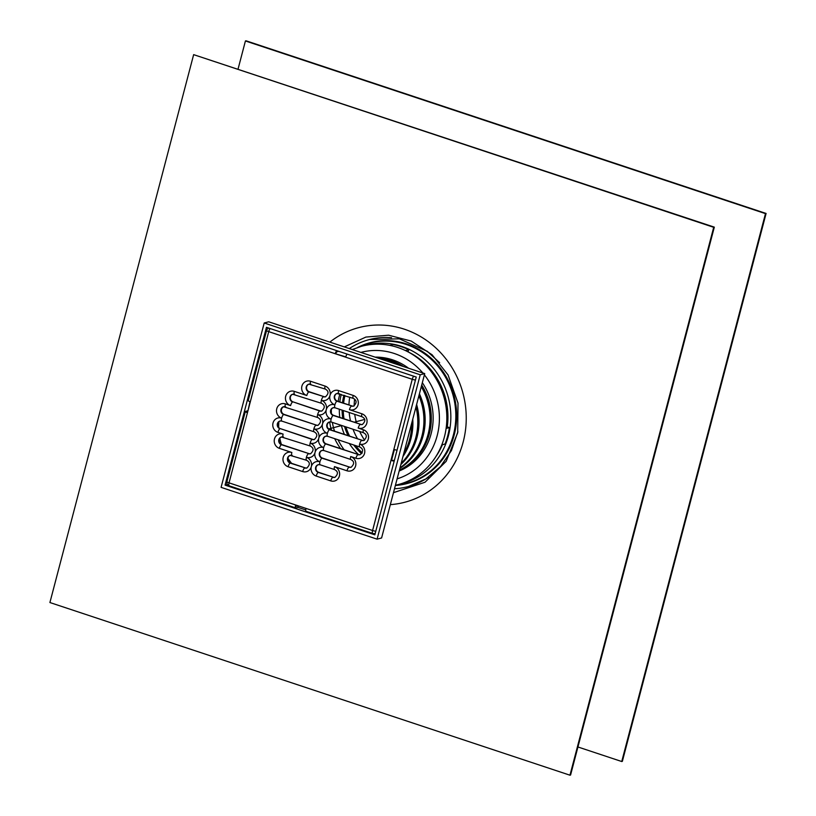 <?xml version="1.0" encoding="UTF-8"?>
<svg xmlns="http://www.w3.org/2000/svg" width="816" height="816" viewBox="0 0 816 816"><rect width="100%" height="100%" fill="white"/><g stroke="black" fill="none" stroke-linecap="round" stroke-linejoin="round"><path stroke-width="1.22" d="M766.091 213.466L622.353 761.359L621.741 761.522L765.479 213.629L766.091 213.466L246.034 40.8L245.422 40.963L238.068 69.023M577.932 746.977L621.741 761.522M245.422 40.963L765.479 213.629M338.181 401.37A55.967 52.071 75.2 0 1 339.915 393.934M446.352 426.574L449.381 427.584L446.107 428.451A71.543 66.565 75.2 0 1 441.803 444.883A71.543 66.565 75.2 0 1 398.218 484.582L395.423 485.255M405.43 350.564L408.704 349.697A71.543 66.565 75.2 0 0 393.108 344.515L389.834 345.382A71.543 66.565 75.2 0 1 405.43 350.564A71.543 66.565 75.2 0 1 446.107 428.451M449.381 427.584A71.543 66.565 75.2 0 1 445.067 444.016L441.803 444.883M408.704 349.697L408.122 351.92A69.227 64.413 75.2 0 1 447.28 426.88M352.257 349.544L361.672 346.239A71.543 66.565 75.2 0 1 389.834 345.382M375.115 357.133A59.089 54.968 75.2 0 1 408.622 368.261M422.331 382.694A59.089 54.968 75.2 0 1 399.157 471.016M291.618 463.345A54.121 50.357 75.2 0 1 287.915 458.255M281.398 444.424A54.121 50.357 75.2 0 1 279.817 438.314M278.674 427.472A54.121 50.357 75.2 0 1 278.899 421.719M411.672 423.341A58.854 54.754 75.2 0 1 403.706 453.696M412.304 420.903A58.273 54.223 75.2 0 1 403.42 454.798M412.753 419.189A58.854 54.754 75.2 0 1 402.971 456.501M415.966 406.96A58.854 54.754 75.2 0 1 401.176 463.345M416.344 405.511A58.273 54.223 75.2 0 1 401.146 463.457M416.619 404.471A58.854 54.754 75.2 0 1 400.87 464.488M418.904 395.76A58.854 54.754 75.2 0 1 399.993 467.823M419.2 394.638A58.273 54.223 75.2 0 1 405.358 463.58M419.414 393.812A58.854 54.754 75.2 0 1 399.84 468.425M379.144 358.469A58.854 54.754 75.2 0 1 399.697 365.293M421.28 386.713A58.854 54.754 75.2 0 1 399.391 470.138M384.387 359.356A58.273 54.223 75.2 0 1 401.278 365.823M421.515 385.795A58.273 54.223 75.2 0 1 411.488 461.958M377.369 357.877A58.854 54.754 75.2 0 1 403.573 366.578M421.709 385.081A58.854 54.754 75.2 0 1 399.31 470.434M352.614 460.754A56.722 52.775 75.2 0 1 351.155 459.622M340.639 448.647A56.722 52.775 75.2 0 1 334.713 438.661M331.459 430.114A56.722 52.775 75.2 0 1 329.633 421.933M250.002 401.656L247.911 410.927M298.411 505.889L298.024 507.379L305.755 509.949M227.419 484.49L225.063 485.112L266.455 327.318L416.231 377.043L374.84 534.837L225.063 485.112M377.094 539.162L381.592 537.968L424.718 373.606L420.22 374.789L264.2 322.993L221.085 487.356L377.094 539.162L420.22 374.789M424.718 373.606L268.699 321.8L264.2 322.993M362.222 452.778A55.396 51.541 75.2 0 1 355.592 445.587M349.636 436.152A55.396 51.541 75.2 0 1 345.902 426.89M344.015 418.802A55.396 51.541 75.2 0 1 343.281 410.53M343.607 403.175A55.396 51.541 75.2 0 1 344.954 395.597M361.865 453.41A55.396 51.541 75.2 0 1 354.277 445.159M348.524 435.785A55.396 51.541 75.2 0 1 344.923 426.564M343.118 418.496A55.396 51.541 75.2 0 1 342.455 410.264M342.842 402.92A55.396 51.541 75.2 0 1 344.25 395.362M349.309 348.565A76.021 70.737 75.2 0 1 369.607 339.517A76.021 70.737 75.2 0 1 391.588 337.691M428.451 477.238A76.021 70.737 75.2 0 1 408.428 486.509A76.021 70.737 75.2 0 1 394.505 488.743M714.316 227.144L193.647 54.641L49.909 602.534L569.966 775.2L713.704 227.307L714.316 227.144L570.578 775.037L569.966 775.2M193.647 54.641L713.704 227.307M415.456 380.021A3.458 0.663 -165.3 0 1 412.253 379.297L390.976 460.377L394.363 460.418M394.383 449.585L391.588 460.214M247.442 412.723A3.458 0.663 -165.3 0 1 245.32 411.519L226.919 481.654A3.458 0.663 14.7 0 0 229.041 482.858L268.719 331.633A3.458 0.663 -165.3 0 1 266.597 330.439L248.197 400.564A3.458 0.663 14.7 0 0 250.318 401.768M394.179 461.101A3.458 0.663 -165.3 0 1 390.976 460.377L372.586 530.512A3.458 0.663 14.7 0 0 375.778 531.236M247.707 411.723L246.993 411.958L247.534 412.366M245.32 411.519A3.458 0.663 -165.3 0 1 245.555 411.366L247.595 410.825M306.01 508.409A3.458 1.081 108.4 0 0 306.153 511.367L372.718 533.47A3.458 3.458 0 0 0 374.697 533.531L374.697 533.531A3.458 3.223 -104.8 0 1 372.943 533.47A3.458 1.081 -71.6 0 1 372.718 533.47A3.458 1.081 -71.6 0 1 372.586 530.512L229.041 482.858A3.458 1.081 108.4 0 0 229.184 485.816A3.458 1.081 108.4 0 0 229.408 485.816M298.024 507.379L295.973 507.919A3.458 1.081 -71.6 0 1 295.749 507.919A3.458 1.081 -71.6 0 1 295.616 504.961M270.147 328.542A3.458 1.081 108.4 0 0 268.719 331.633L412.253 379.297A3.458 1.081 -71.6 0 1 413.681 376.196M336.712 350.635A3.458 1.081 -71.6 0 0 335.284 353.736L345.78 356.857M347.116 354.093A3.458 1.081 108.4 0 0 345.688 357.194M338.711 351.298L336.947 351.767A1.734 0.541 108.4 0 0 335.896 353.573M393.853 449.422A3.458 0.663 14.7 0 0 397.055 450.146M296.147 505.135A1.734 0.541 108.4 0 0 296.29 506.277A1.734 0.541 108.4 0 0 296.412 506.277L298.177 505.808M353.767 406.062A4.039 3.754 75.2 0 1 351.941 405.94L337.385 401.105A4.039 3.754 75.2 0 1 337.151 393.434M362.508 424.453A4.039 3.754 75.2 0 1 360.692 424.33L333.642 415.354A4.039 3.754 75.2 0 1 333.407 407.674M363.977 440.426A4.039 3.754 75.2 0 1 362.151 440.303L329.909 429.604A4.039 3.754 75.2 0 1 329.674 421.923M360.233 454.665A4.039 3.754 75.2 0 1 358.418 454.553L326.176 443.843A4.039 3.754 75.2 0 1 325.931 436.162M351.298 467.191A4.039 3.754 75.2 0 1 349.472 467.068L322.432 458.092A4.039 3.754 75.2 0 1 322.198 450.412M335.08 477.289A4.039 3.754 75.2 0 1 333.254 477.166L318.699 472.331A4.039 3.754 75.2 0 1 318.464 464.661M307 467.966A4.039 3.754 75.2 0 1 305.174 467.843L290.618 463.009A4.039 3.754 75.2 0 1 290.374 455.338M310.733 453.716A4.039 3.754 75.2 0 1 308.917 453.604L281.867 444.618A4.039 3.754 75.2 0 1 281.632 436.948M314.476 439.477A4.039 3.754 75.2 0 1 312.65 439.355L280.408 428.655A4.039 3.754 75.2 0 1 280.174 420.974M318.209 425.228A4.039 3.754 75.2 0 1 316.384 425.105L284.141 414.406A4.039 3.754 75.2 0 1 283.907 406.725M321.953 410.989A4.039 3.754 75.2 0 1 320.127 410.866L293.077 401.89A4.039 3.754 75.2 0 1 292.842 394.21M325.686 396.739A4.039 3.754 75.2 0 1 323.86 396.617L309.295 391.782A4.039 3.754 75.2 0 1 309.06 384.112M375.217 533.399L374.697 533.531A3.458 3.223 -104.8 0 0 375.238 533.338M328.715 428.941L341.731 425.503M354.256 422.198L364.609 419.465M360.896 352.41A65.78 61.2 75.2 0 1 422.841 372.983M424.381 374.86A65.78 61.2 75.2 0 1 397.106 478.859M361.651 453.696A55.763 51.887 75.2 0 1 353.695 444.965M348.065 435.632A55.763 51.887 75.2 0 1 344.525 426.431M342.751 418.373A55.763 51.887 75.2 0 1 342.108 410.142M342.506 402.808A55.763 51.887 75.2 0 1 343.913 395.26M339.813 401.911A58.038 53.999 75.2 0 1 341.272 394.444A58.038 53.999 75.2 0 1 341.282 394.383M358.561 454.594A58.038 53.999 75.2 0 1 349.289 443.496M344.423 434.418A58.038 53.999 75.2 0 1 341.312 425.36M339.782 417.394A58.038 53.999 75.2 0 1 339.313 409.214M344.168 449.82A60.741 56.508 75.2 0 1 338.018 439.753M334.519 431.134A60.741 56.508 75.2 0 1 332.347 422.392M331.388 413.426A60.741 56.508 75.2 0 1 331.367 409.397M442.384 444.73A69.227 64.413 75.2 0 1 435.764 456.766M363.946 345.678A71.533 66.555 75.2 0 1 401.778 346.433A71.533 66.555 75.2 0 1 450.84 417.608A71.533 66.555 75.2 0 1 400.462 483.949M358.642 347.116A72.532 67.483 75.2 0 1 406.072 344.413A72.532 67.483 75.2 0 1 455.614 421.617A72.532 67.483 75.2 0 1 395.413 485.296M357.755 347.412A72.757 67.687 75.2 0 1 406.623 344.066A72.757 67.687 75.2 0 1 456.287 421.811A72.757 67.687 75.2 0 1 395.383 485.428M357.469 347.504A72.818 67.748 75.2 0 1 406.725 343.985A72.818 67.748 75.2 0 1 456.43 421.852A72.818 67.748 75.2 0 1 395.362 485.479M329.868 342.108A90.301 84.017 75.2 0 1 460.163 384.407A90.301 84.017 75.2 0 1 390.344 504.635M349.707 397.178A58.946 54.845 -104.8 0 0 348.962 404.95M349.177 412.488A58.946 54.845 -104.8 0 0 350.513 420.954M353.012 429.247A58.946 54.845 -104.8 0 0 357.561 438.784M354.603 399.126A56.549 52.612 -104.8 0 0 354.175 405.889M354.725 414.334A56.549 52.612 -104.8 0 0 356.541 422.953M359.693 431.47A56.549 52.612 -104.8 0 0 364.579 440.14M309.295 391.782L308.887 391.894A4.039 3.754 75.2 0 1 310.519 384.122M323.86 396.617L308.887 391.894A3.458 1.081 -71.6 0 0 306.806 395.505L294.321 391.364A7.497 6.977 -104.8 0 0 285.692 396.239A7.497 6.977 -104.8 0 0 290.588 405.603A3.458 1.081 -71.6 0 1 292.669 401.992A4.039 3.754 75.2 0 1 294.301 394.22M293.077 401.89L319.719 410.968A3.458 1.081 108.4 0 0 317.628 414.589A7.497 6.977 -104.8 0 0 326.257 409.703A7.497 6.977 -104.8 0 0 321.361 400.34A7.497 6.977 -104.8 0 0 329.99 395.464A7.497 6.977 -104.8 0 0 325.105 386.09L310.539 381.256A7.497 6.977 -104.8 0 0 301.91 386.141A7.497 6.977 -104.8 0 0 306.806 395.505M320.127 410.866L319.719 410.968A4.039 3.754 75.2 0 0 321.749 411.04C325.186 407.806 325.105 405.226 321.494 403.298A3.458 1.081 -71.6 0 1 321.361 400.34A3.458 1.081 108.4 0 1 323.452 396.729A4.039 3.754 75.2 0 0 325.492 396.8C328.919 393.567 328.838 390.986 325.237 389.059A3.458 1.081 -71.6 0 1 325.105 386.09M284.141 414.406L283.733 414.518A4.039 3.754 75.2 0 1 285.365 406.735M316.384 425.105L283.733 414.518A3.458 1.081 -71.6 0 0 281.642 418.129A7.497 6.977 -104.8 0 0 273.013 423.004A7.497 6.977 -104.8 0 0 277.909 432.368A3.458 1.081 -71.6 0 1 280 428.757A4.039 3.754 75.2 0 1 281.622 420.985M280.408 428.655L312.242 439.467A3.458 1.081 108.4 0 0 310.151 443.078A7.497 6.977 -104.8 0 0 318.781 438.192A7.497 6.977 -104.8 0 0 313.885 428.828A7.497 6.977 -104.8 0 0 322.514 423.953A7.497 6.977 -104.8 0 0 317.628 414.589A3.458 1.081 -71.6 0 0 317.761 417.547C321.361 419.475 321.443 422.056 318.016 425.289A4.039 3.754 75.2 0 1 315.976 425.218A3.458 1.081 108.4 0 0 313.885 428.828A3.458 1.081 -71.6 0 0 314.027 431.786C317.628 433.714 317.71 436.295 314.282 439.528A4.039 3.754 75.2 0 1 312.242 439.467L312.65 439.355M281.867 444.618L281.459 444.73A4.039 3.754 75.2 0 1 283.091 436.958M308.917 453.604L281.459 444.73A3.458 1.081 -71.6 0 0 279.368 448.341L291.853 452.482A7.497 6.977 -104.8 0 0 283.223 457.368A7.497 6.977 -104.8 0 0 288.119 466.732L302.675 471.566A7.497 6.977 -104.8 0 0 311.304 466.691A7.497 6.977 -104.8 0 0 316.2 476.054L330.755 480.889A7.497 6.977 -104.8 0 0 339.385 476.014A7.497 6.977 -104.8 0 0 334.499 466.64L346.973 470.791A7.497 6.977 -104.8 0 0 355.613 465.905A7.497 6.977 -104.8 0 0 350.717 456.542L355.919 458.266A7.497 6.977 -104.8 0 0 364.548 453.39A7.497 6.977 -104.8 0 0 359.652 444.026A7.497 6.977 -104.8 0 0 368.281 439.151A7.497 6.977 -104.8 0 0 363.395 429.777L358.193 428.053A7.497 6.977 -104.8 0 0 366.823 423.178A7.497 6.977 -104.8 0 0 361.927 413.804L349.442 409.663A7.497 6.977 -104.8 0 0 358.071 404.787A7.497 6.977 -104.8 0 0 353.185 395.413L338.62 390.578A7.497 6.977 -104.8 0 0 329.99 395.464A7.497 6.977 -104.8 0 0 334.886 404.828A7.497 6.977 -104.8 0 0 326.257 409.703A7.497 6.977 -104.8 0 0 331.143 419.077A7.497 6.977 -104.8 0 0 322.514 423.953A7.497 6.977 -104.8 0 0 327.41 433.316A7.497 6.977 -104.8 0 0 318.781 438.192A7.497 6.977 -104.8 0 0 323.677 447.566A7.497 6.977 -104.8 0 0 315.047 452.441A7.497 6.977 -104.8 0 0 310.151 443.078A3.458 1.081 -71.6 0 0 310.284 446.036C313.885 447.964 313.976 450.544 310.539 453.778A4.039 3.754 75.2 0 1 308.499 453.706A3.458 1.081 108.4 0 0 306.418 457.317A7.497 6.977 -104.8 0 0 315.047 452.441A7.497 6.977 -104.8 0 0 319.933 461.805A7.497 6.977 -104.8 0 0 311.304 466.691A7.497 6.977 -104.8 0 0 306.418 457.317A3.458 1.081 108.4 0 0 306.551 460.285C310.151 462.213 310.233 464.794 306.806 468.027A4.039 3.754 75.2 0 1 304.766 467.956A3.458 1.081 108.4 0 0 302.675 471.566M305.174 467.843L290.2 463.121A3.458 1.081 108.4 0 0 288.119 466.732M334.499 466.64A3.458 1.081 108.4 0 0 334.631 469.608C338.232 471.536 338.314 474.116 334.886 477.35A4.039 3.754 75.2 0 1 332.846 477.278A3.458 1.081 108.4 0 0 330.755 480.889M333.254 477.166L318.291 472.444A3.458 1.081 108.4 0 0 316.2 476.054M350.717 456.542A3.458 1.081 108.4 0 0 350.849 459.5C354.45 461.428 354.542 464.008 351.104 467.242A4.039 3.754 75.2 0 1 349.064 467.18A3.458 1.081 108.4 0 0 346.973 470.791M349.472 467.068L322.024 458.194A3.458 1.081 108.4 0 0 319.933 461.805A3.458 1.081 -71.6 0 0 320.076 464.773L318.26 464.702A4.039 3.754 75.2 0 1 319.913 464.671M363.395 429.777A3.458 1.081 108.4 0 0 363.528 432.745C367.129 434.663 367.21 437.243 363.783 440.487A4.039 3.754 75.2 0 1 361.743 440.416A3.458 1.081 108.4 0 0 359.652 444.026A3.458 1.081 108.4 0 0 359.785 446.984C363.385 448.912 363.477 451.493 360.04 454.726A4.039 3.754 75.2 0 1 358.01 454.655A3.458 1.081 108.4 0 0 355.919 458.266M358.418 454.553L325.757 443.955A3.458 1.081 108.4 0 0 323.677 447.566A3.458 1.081 -71.6 0 0 323.809 450.524L322.004 450.463A4.039 3.754 75.2 0 1 323.656 450.422M362.151 440.303L329.501 429.706A3.458 1.081 108.4 0 0 327.41 433.316A3.458 1.081 -71.6 0 0 327.542 436.285L325.737 436.213A4.039 3.754 75.2 0 1 327.389 436.172M361.927 413.804A3.458 1.081 108.4 0 0 362.059 416.772C365.66 418.7 365.752 421.28 362.314 424.514A4.039 3.754 75.2 0 1 360.274 424.442A3.458 1.081 108.4 0 0 358.193 428.053M360.692 424.33L333.234 415.466A3.458 1.081 108.4 0 0 331.143 419.077A3.458 1.081 -71.6 0 0 331.286 422.035L329.47 421.964A4.039 3.754 75.2 0 1 331.123 421.933M353.185 395.413A3.458 1.081 108.4 0 0 353.318 398.381C356.918 400.309 357 402.89 353.573 406.123A4.039 3.754 75.2 0 1 351.533 406.052A3.458 1.081 108.4 0 0 349.442 409.663M351.941 405.94L336.977 401.217A3.458 1.081 108.4 0 0 334.886 404.828A3.458 1.081 -71.6 0 0 335.019 407.786L333.214 407.725A4.039 3.754 75.2 0 1 334.866 407.684M310.906 384.224A3.458 1.081 -71.6 0 1 310.672 384.224A3.458 1.081 -71.6 0 1 310.539 381.256M325.462 389.059A3.458 1.081 -71.6 0 1 325.237 389.059L308.866 384.152M294.688 394.322A3.458 1.081 -71.6 0 1 294.454 394.322A3.458 1.081 -71.6 0 1 294.321 391.364M321.728 403.298A3.458 1.081 -71.6 0 1 321.494 403.298L292.648 394.25M285.743 406.837A3.458 1.081 -71.6 0 1 285.518 406.837A3.458 1.081 -71.6 0 1 285.386 403.879A7.497 6.977 -104.8 0 0 276.757 408.755A7.497 6.977 -104.8 0 0 281.642 418.129A3.458 1.081 -71.6 0 0 281.785 421.087L314.027 431.786A3.458 1.081 -71.6 0 0 314.252 431.797M317.985 417.547A3.458 1.081 -71.6 0 1 317.761 417.547L283.713 406.776M290.588 405.603L285.386 403.879M282.01 421.087A3.458 1.081 -71.6 0 1 281.785 421.087L279.97 421.015M277.909 432.368L283.111 434.092A7.497 6.977 -104.8 0 0 274.482 438.977A7.497 6.977 -104.8 0 0 279.368 448.341M283.468 437.06A3.458 1.081 -71.6 0 1 283.244 437.06A3.458 1.081 -71.6 0 1 283.111 434.092M310.519 446.036A3.458 1.081 -71.6 0 1 310.284 446.036L281.438 436.988M292.22 455.45A3.458 1.081 -71.6 0 1 291.985 455.45A3.458 1.081 -71.6 0 1 291.853 452.482M290.618 463.009L290.2 463.121A4.039 3.754 75.2 0 1 291.832 455.348M320.3 464.773A3.458 1.081 -71.6 0 1 320.076 464.773L334.631 469.608M318.699 472.331L318.291 472.444A4.039 3.754 75.2 0 1 318.26 464.702M324.034 450.524A3.458 1.081 -71.6 0 1 323.809 450.524L350.849 459.5M322.432 458.092L322.024 458.194A4.039 3.754 75.2 0 1 322.004 450.463M327.777 436.285A3.458 1.081 -71.6 0 1 327.542 436.285L359.785 446.984M326.176 443.843L325.757 443.955A4.039 3.754 75.2 0 1 325.737 436.213M331.51 422.035A3.458 1.081 -71.6 0 1 331.286 422.035L363.528 432.745M329.909 429.604L329.501 429.706A4.039 3.754 75.2 0 1 329.47 421.964M335.254 407.796A3.458 1.081 -71.6 0 1 335.019 407.786L362.059 416.772M333.642 415.354L333.234 415.466A4.039 3.754 75.2 0 1 333.214 407.725M338.987 393.547A3.458 1.081 -71.6 0 1 338.762 393.547A3.458 1.081 -71.6 0 1 338.62 390.578M337.385 401.105L336.977 401.217A4.039 3.754 75.2 0 1 338.599 393.445M369.607 339.517L399.391 338.834L427.268 351.319L439.64 362.712M457.898 431.644L451.462 450.503L440.507 466.65L425.799 478.951L408.428 486.509M344.311 346.902L365.894 337.069L388.651 335.213L411.193 341.047L432.092 354.776L448.066 374.932L458 403.073L457.694 432.735L446.158 461.346L425.024 482.236L393.475 492.67M226.919 481.654A3.458 3.458 0 0 0 229.184 485.816L295.749 507.919M306.551 460.285L290.18 455.379M353.318 398.381L336.947 393.475M268.739 328.073A3.458 3.458 0 0 0 266.597 330.439"/></g></svg>
